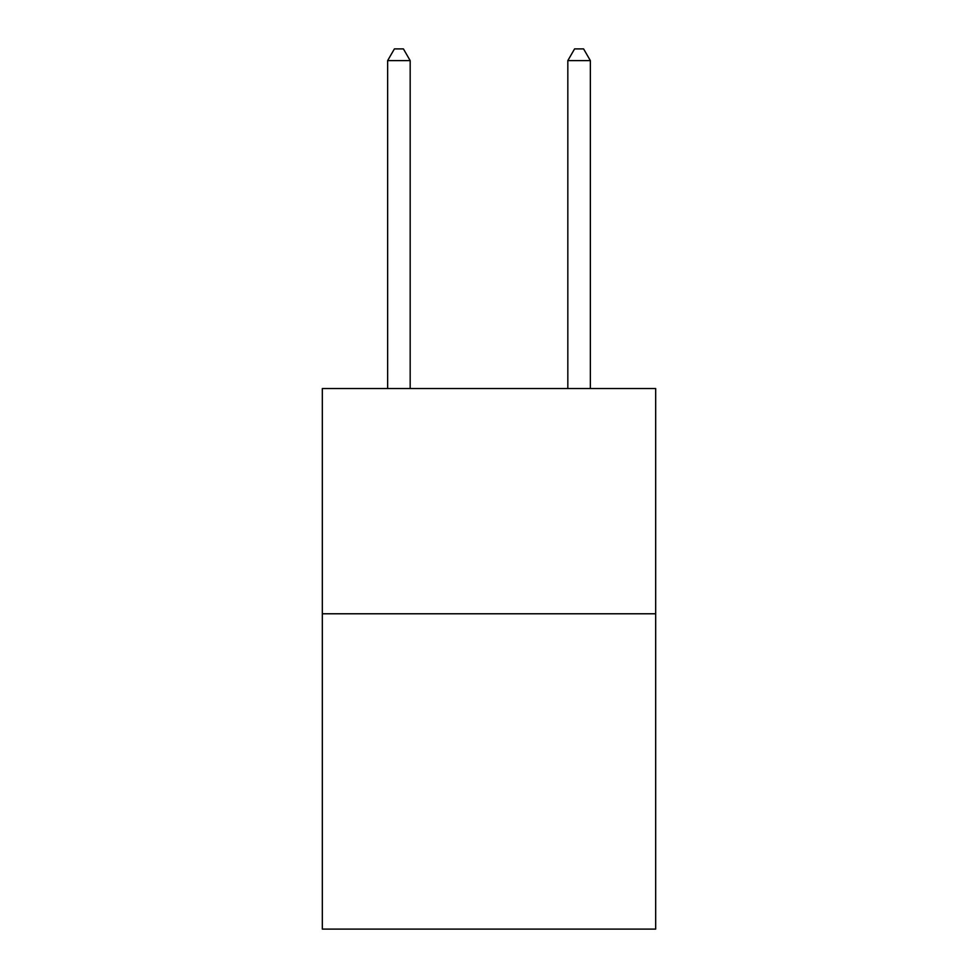 <?xml version="1.0" encoding="UTF-8"?>
<svg xmlns="http://www.w3.org/2000/svg" width="978" height="978" viewBox="0 0 978 978"><rect width="100%" height="100%" fill="white"/><g stroke="black" fill="none" stroke-linecap="round" stroke-linejoin="round"><path stroke-width="1.47" d="M655.676 613.781L655.676 929.1L322.324 929.1L322.324 388.547L655.676 388.547L655.676 613.781L322.324 613.781M410.173 388.547L410.173 60.612L387.643 60.612L387.643 388.547M387.643 60.612L394.403 48.9L403.413 48.9L410.173 60.612M590.357 388.547L590.357 60.612L567.827 60.612L567.827 388.547M567.827 60.612L574.587 48.9L583.597 48.9L590.357 60.612"/></g></svg>
